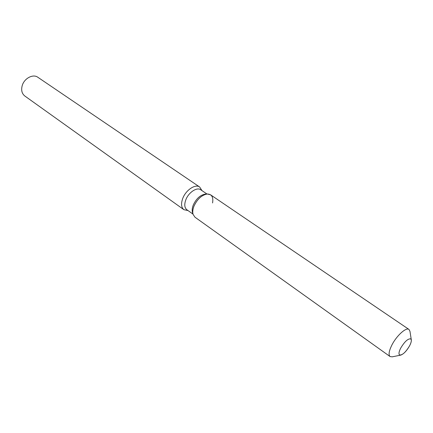 <?xml version="1.0" encoding="UTF-8"?>
<svg xmlns="http://www.w3.org/2000/svg" width="433" height="433" viewBox="0 0 433 433"><rect width="100%" height="100%" fill="white"/><g stroke="black" fill="none" stroke-linecap="round" stroke-linejoin="round"><path stroke-width="0.65" d="M409.678 345.648C411.437 342.113 411.794 339.856 410.76 338.877C407.94 338.514 404.563 341.642 400.622 348.251C398.896 351.764 398.544 353.999 399.562 354.957C402.387 355.32 405.764 352.218 409.678 345.648C410.922 343.212 411.469 341.312 411.318 339.943L410.76 338.877C407.94 338.514 404.563 341.642 400.622 348.251C398.896 351.764 398.544 353.999 399.562 354.957L400.758 355.114C403.772 353.972 406.744 350.817 409.678 345.648M212.565 202.958C213.512 197.139 211.753 194.157 207.288 194.006L205.237 194.125C200.257 195.018 196.273 198.65 193.28 205.031C192.171 207.889 191.906 210.362 192.485 212.435L193.086 214.4L194.974 217.198L390.09 356.559L392.19 356.835L400.677 355.13M205.237 194.125L207.288 194.006C201.751 195.002 197.318 199.05 193.979 206.157C192.739 209.345 192.441 212.094 193.086 214.4C192.441 212.094 192.739 209.345 193.979 206.157C197.318 199.05 201.751 195.002 207.288 194.006L210.568 194.807L408.974 329.437C406.149 326.996 396.428 335.84 391.789 345.231C388.91 351.147 388.341 354.925 390.09 356.559M206.99 194.022L200.712 189.751C196.961 186.829 188.55 192.436 185.827 199.792C184.16 204.457 184.49 207.759 186.818 209.713L192.999 214.113M201.957 190.596L199.683 187.018C195.407 183.689 185.833 190.049 182.748 198.417C180.859 203.716 181.243 207.472 183.895 209.691L188.041 210.579M199.683 187.018L37.839 77.269C33.087 73.697 24.275 78.297 22.229 85.539C20.995 90.129 21.856 93.615 24.8 95.991L183.895 209.691M411.307 339.862L409.964 331.31L408.974 329.437M192.485 212.435L193.086 214.4"/></g></svg>
